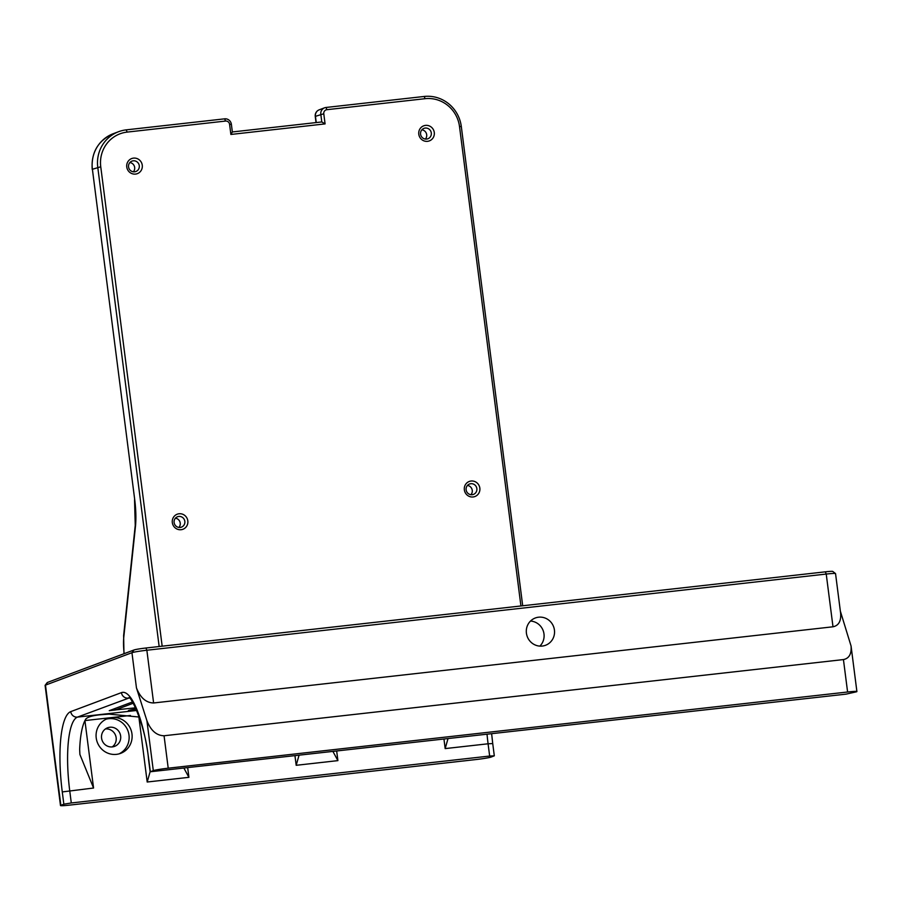 <?xml version="1.0" encoding="UTF-8"?>
<svg xmlns="http://www.w3.org/2000/svg" width="902" height="902" viewBox="0 0 902 902"><rect width="100%" height="100%" fill="white"/><g stroke="black" fill="none" stroke-linecap="round" stroke-linejoin="round"><path stroke-width="1.35" d="M476.854 488.613A5.57 5.389 -110.6 0 1 466.447 491.105A5.57 5.389 -110.6 0 1 469.536 484.002A5.57 5.389 -110.6 0 1 476.854 488.613M479.841 488.129A8.05 7.78 69.4 0 0 467.337 482.525A8.05 7.78 69.4 0 0 469.096 496.325A8.05 7.78 69.4 0 0 479.841 488.129M162.168 646.193L100.753 166.78A31.581 30.521 -110.6 0 1 127.137 132.098L225.545 121.06A3.721 3.585 -110.6 0 1 229.593 124.341L230.878 134.454L325.081 123.901L323.784 113.776A3.721 3.585 -110.6 0 1 326.885 109.694L425.113 98.69A31.581 30.521 -110.6 0 1 459.513 126.551L520.928 605.964M187.819 520.871A8.05 7.78 69.4 0 0 175.315 515.267A8.05 7.78 69.4 0 0 177.085 529.079A8.05 7.78 69.4 0 0 187.819 520.871M142.268 165.235A8.05 7.78 69.4 0 0 129.753 159.631A8.05 7.78 69.4 0 0 131.523 173.443A8.05 7.78 69.4 0 0 142.268 165.235M434.279 132.493A8.05 7.78 69.4 0 0 421.775 126.889A8.05 7.78 69.4 0 0 423.545 140.689A8.05 7.78 69.4 0 0 434.279 132.493M470.923 494.724A5.57 5.389 69.4 0 0 467.439 485.445M184.842 521.356A5.57 5.389 -110.6 0 1 174.436 523.848A5.57 5.389 -110.6 0 1 177.525 516.745A5.57 5.389 -110.6 0 1 184.842 521.356M178.9 527.467A5.57 5.389 69.4 0 0 175.428 518.188M431.303 132.977A5.57 5.389 -110.6 0 1 420.896 135.469A5.57 5.389 -110.6 0 1 423.974 128.366A5.57 5.389 -110.6 0 1 431.303 132.977M425.361 139.088A5.57 5.389 69.4 0 0 421.888 129.809M139.28 165.72A5.57 5.389 -110.6 0 1 128.873 168.212A5.57 5.389 -110.6 0 1 131.963 161.108A5.57 5.389 -110.6 0 1 139.28 165.72M133.349 171.831A5.57 5.389 69.4 0 0 129.865 162.552M522.698 605.761L461.305 126.505A34.062 32.923 69.4 0 0 424.199 96.458L325.983 107.473A6.19 5.987 69.4 0 0 320.808 114.272L321.788 121.939L325.081 123.901M321.788 121.939L232.355 131.963L230.878 134.454M232.355 131.963L231.374 124.296A6.19 5.987 69.4 0 0 224.632 118.838L126.224 129.865A34.062 32.923 69.4 0 0 118.59 131.703A34.062 32.923 69.4 0 0 97.766 167.265L159.158 646.531M316.241 122.559L315.441 116.279A6.19 5.987 -110.6 0 1 319.218 109.819L319.218 109.819A6.19 6.19 0 0 0 315.249 116.403L323.784 113.776M135.65 707.811L115.524 709.908L133.27 703.21M443.976 739.223L445.171 748.592L488.083 743.789L489.651 756.045L71.292 802.96L69.725 790.693A68.124 17.014 83.6 0 1 77.482 717.101L136.811 710.449L132.087 710.753L131.94 709.682M136.168 708.972A12.391 0.755 172.7 0 0 128.332 710.686A12.391 0.755 172.7 0 0 132.087 710.753M115.76 709.942L109.243 710.675L132.493 701.959M835.511 573.559L832.749 571.428A9.911 0.609 172.7 0 0 825.33 571.834L145.944 648.008A9.911 0.609 172.7 0 0 134.026 649.97L47.535 682.408A9.911 0.609 172.7 0 0 47.254 682.555L45.123 685.317A12.391 0.755 -7.3 0 1 45.472 685.125L131.951 652.698A12.391 0.755 -7.3 0 1 146.857 650.241L826.232 574.055A12.391 0.755 -7.3 0 1 835.511 573.559A12.391 0.755 -7.3 0 1 835.545 573.604L840.619 613.202C841.228 621.095 838.691 625.616 832.997 626.789L153.611 702.974C146.068 702.793 140.351 697.776 136.461 687.91L146.913 720.709C150.803 730.564 156.52 735.581 164.063 735.761L168.212 768.188A12.391 0.755 172.7 0 0 153.306 770.635L150.33 771.762L148.762 759.495A74.314 18.57 -96.4 0 0 121.443 692.623L70.739 711.633A74.314 18.57 -96.4 0 0 62.272 791.922L63.85 804.189L60.862 805.306A12.391 0.755 172.7 0 0 60.49 805.542A12.391 0.755 172.7 0 0 69.804 805.091L476.233 759.518A12.391 0.755 -7.3 0 0 491.139 757.06L494.307 755.82L489.651 756.045M84.957 720.574L111.735 717.575A18.581 17.95 69.4 0 0 107.575 718.567A18.581 17.95 69.4 0 0 96.221 737.971A18.581 17.95 69.4 0 0 120.62 753.362A18.581 17.95 69.4 0 0 131.568 731.781A18.581 17.95 69.4 0 0 111.735 717.575L130.407 715.478M112.243 746.901A9.911 9.572 69.4 0 0 105.511 728.94M60.49 805.542L45.1 685.362A12.391 0.755 -7.3 0 1 45.123 685.317M530.511 621.05A14.556 14.06 -110.6 0 1 539.892 646.08M554.426 630.036A14.556 14.06 -110.6 0 1 527.253 636.553A14.556 14.06 -110.6 0 1 535.314 617.983A14.556 14.06 -110.6 0 1 554.426 630.036M445.171 748.592L447.967 738.772M333.041 751.659L337.9 760.623L336.705 751.253M294.988 755.932L296.183 765.302L298.979 755.481M184.053 768.369L188.913 777.332L147.195 782.011L150.127 771.717M139.291 717.045L109.007 714.113L100.652 714.745C93.154 715.421 88.249 716.786 85.961 718.838A68.124 17.014 -96.4 0 0 79.658 749.461L79.906 754.489L93.56 788.021L62.272 791.922M840.348 611.139L851.06 646.001C851.68 653.882 849.143 658.415 843.438 659.576L164.063 735.761M150.33 771.762L846.099 694.134L856.528 691.789A12.391 0.755 -7.3 0 0 856.9 691.552L851.06 646.001M63.85 804.189L71.292 802.96M843.438 659.576L847.598 692.003A12.391 0.755 -7.3 0 1 856.9 691.552M847.598 692.003L168.212 768.188M119.098 753.846A18.581 17.95 69.4 0 0 127.926 730.778A18.581 17.95 69.4 0 0 106.109 719.198M101.576 738.152A9.911 9.572 -110.6 0 1 120.079 733.721A9.911 9.572 -110.6 0 1 114.599 746.36A9.911 9.572 -110.6 0 1 101.576 738.152M461.305 126.505L459.513 126.551M424.199 96.458L425.113 98.69M325.983 107.473L326.885 109.694M231.374 124.296L229.593 124.341M224.632 118.838L225.545 121.06M126.224 129.865L127.137 132.098M124.16 653.668A24.771 6.19 83.6 0 1 123.822 636.823L135.435 526.689A37.162 9.279 -96.4 0 0 134.725 499.697L92.399 169.283L100.753 166.78M134.725 499.697L92.399 169.283A34.062 32.923 -110.6 0 1 113.224 133.71L118.59 131.703M115.625 709.829L114.329 708.769M123.822 636.823A6.19 3.969 -174 0 1 123.63 635.504L123.969 653.747M135.435 526.689A6.19 3.969 -174 0 1 135.244 525.381L123.63 635.504M70.739 711.633A6.19 5.987 69.4 0 0 77.482 717.101L129.076 697.99M121.443 692.623A6.19 5.987 -110.6 0 0 128.185 698.092A68.124 17.014 83.6 0 1 128.907 697.877M153.306 770.635L146.913 720.709M136.461 687.91L131.951 652.698L134.026 649.97M47.535 682.408L45.472 685.125L60.862 805.306M138.863 716.955L147.195 782.011M187.717 767.963L188.913 777.332M296.183 765.302L337.9 760.623M84.923 720.619L93.56 788.021M145.944 648.008L146.857 650.241L153.611 702.974M825.33 571.834L826.232 574.055L832.997 626.789M487.046 734.397A68.124 17.014 -96.4 0 0 488.083 743.789L492.729 743.564L494.307 755.82M148.762 759.495L148.571 759.608C145.752 725.862 130.61 694.968 128.761 697.81M324.585 107.8L319.218 109.819M115.524 709.908L114.137 708.837M316.038 122.582L315.249 116.403M134.545 499.821L135.244 525.381M92.218 169.396C91.091 152.461 98.093 140.565 113.224 133.71M150.149 771.875L148.571 759.608M492.729 743.564L491.658 733.878"/></g></svg>
